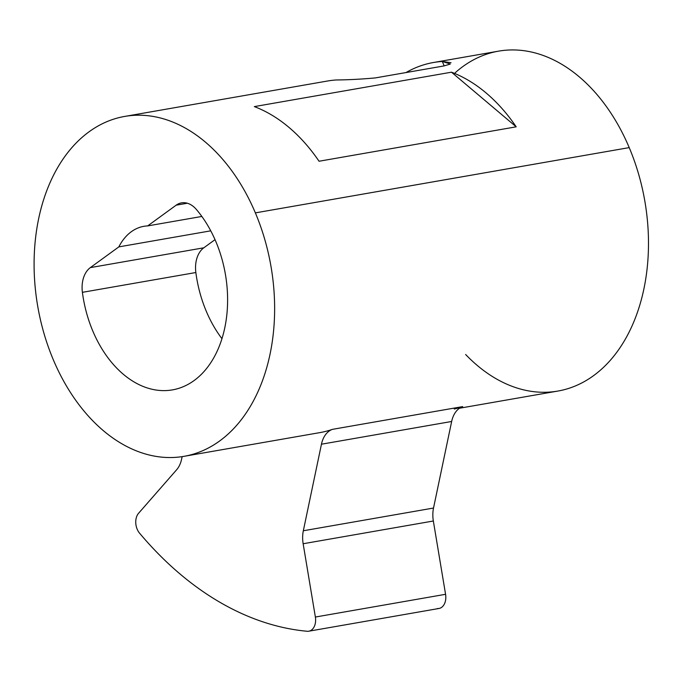 <?xml version="1.0" encoding="UTF-8"?>
<svg xmlns="http://www.w3.org/2000/svg" width="682" height="682" viewBox="0 0 682 682"><rect width="100%" height="100%" fill="white"/><g stroke="black" fill="none" stroke-linecap="round" stroke-linejoin="round"><path stroke-width="1.02" d="M437.375 608.532A12.975 8.9 -99.9 0 0 445.568 594.303L433.343 521.005A25.942 17.792 80.1 0 1 433.522 508.039L451.654 421.476A25.942 17.792 80.1 0 1 462.677 406.608L332.484 429.345L462.686 406.608A172.52 118.318 80.1 0 1 454.263 409.03A172.52 118.318 -99.9 0 0 462.686 406.608A25.942 17.792 -99.9 0 0 451.654 421.476L321.452 444.212L303.328 530.767A25.942 17.792 -99.9 0 0 303.149 543.742L315.374 617.039A12.975 8.9 80.1 0 1 307.173 631.268A372.287 255.324 80.1 0 1 139.529 533.128A12.975 8.9 80.1 0 1 138.582 513.273L176.621 469.779A25.942 17.792 -99.9 0 0 181.617 459.097L182.137 456.642L181.617 459.097A25.942 17.792 80.1 0 1 176.621 469.779L138.582 513.273A12.975 8.9 -99.9 0 0 139.529 533.128A372.287 255.324 -99.9 0 0 307.173 631.268A12.975 8.9 -99.9 0 0 308.81 631.2A12.975 8.9 -99.9 0 0 315.374 617.039L445.568 594.303A12.975 8.9 80.1 0 1 439.012 608.472L308.81 631.2M176.152 205.18L187.337 203.227L176.152 205.18A25.942 17.792 80.1 0 1 181.514 202.869A25.942 17.792 80.1 0 1 196.339 209.425A105.071 72.062 80.1 0 1 200.014 375.637A105.071 72.062 80.1 0 1 187.857 384.486A105.071 72.062 80.1 0 1 172.435 389.882A105.071 72.062 80.1 0 1 82.394 292.331L195.853 272.527A105.071 72.062 -99.9 0 0 221.957 338.69A105.071 72.062 80.1 0 1 195.853 272.527L82.394 292.331A25.942 17.792 80.1 0 1 90.339 267.617L203.799 247.805A25.942 17.792 -99.9 0 0 195.853 272.527A25.942 17.792 80.1 0 1 203.799 247.805L90.339 267.617A25.942 17.792 -99.9 0 0 82.394 292.331A105.071 72.062 -99.9 0 0 187.857 384.486A105.071 72.062 -99.9 0 0 200.014 375.637A105.071 72.062 -99.9 0 0 196.339 209.425A25.942 17.792 -99.9 0 0 176.152 205.18L147.662 225.913L176.152 205.18M201.855 216.45L147.662 225.913A60.971 41.815 -99.9 0 0 118.839 246.884L90.339 267.617L118.839 246.884L210.764 230.831L118.839 246.884A60.971 41.815 80.1 0 1 143.876 226.313A60.971 41.815 80.1 0 1 147.662 225.913L201.855 216.45M450.273 63.997L442.311 61.465A172.52 118.318 -99.9 0 0 433.445 62.514A172.52 118.318 -99.9 0 0 405.995 72.565A172.52 118.318 80.1 0 1 442.311 61.465L444.178 65.898L442.311 61.465L451.041 62.727M375.253 77.927C361.673 79.163 348.69 79.845 336.286 79.973C348.69 79.845 361.673 79.163 375.253 77.927L444.076 65.915L375.253 77.927M450.052 64.134L444.076 65.915M465.636 354.495A172.52 118.318 -99.9 0 0 614.388 355.416A172.52 118.318 -99.9 0 0 629.222 147.61A172.52 118.318 -99.9 0 0 455.252 72.71M433.445 62.514L498.542 51.15A172.52 118.318 80.1 0 1 629.222 147.61L255.366 212.878A172.52 118.318 -99.9 0 0 124.687 116.426A172.52 118.318 -99.9 0 0 53.358 359.874A172.52 118.318 -99.9 0 0 184.038 456.326A172.52 118.318 -99.9 0 0 255.366 212.878A172.52 118.318 80.1 0 1 219.664 440.964A172.52 118.318 80.1 0 1 53.358 359.874A172.52 118.318 80.1 0 1 89.061 131.788A172.52 118.318 80.1 0 1 255.366 212.878L629.222 147.61A172.52 118.318 80.1 0 1 557.885 391.059L459.506 408.237M215.026 239.646L203.799 247.805L215.026 239.646M324.061 431.766A172.52 118.318 -99.9 0 0 332.484 429.345A25.942 17.792 -99.9 0 0 321.452 444.212A25.942 17.792 80.1 0 1 332.484 429.345A172.52 118.318 80.1 0 1 324.061 431.766A172.52 118.318 80.1 0 1 319.815 432.627L184.038 456.326M433.343 521.005L445.568 594.303L315.374 617.039L303.149 543.742L433.343 521.005L303.149 543.742A25.942 17.792 80.1 0 1 303.328 530.767L321.452 444.212L451.654 421.476L433.522 508.039L303.328 530.767L433.522 508.039A25.942 17.792 -99.9 0 0 433.343 521.005M254.335 106.605A172.52 118.318 80.1 0 1 319.048 161.242L516.206 126.826A172.52 118.318 -99.9 0 0 451.493 72.19L254.335 106.605L451.493 72.19L516.206 126.826L319.048 161.242A172.52 118.318 -99.9 0 0 254.335 106.605M124.687 116.426L327.428 81.03A172.52 118.318 80.1 0 1 336.286 79.973M516.206 126.826L451.493 72.19A172.52 118.318 80.1 0 1 516.206 126.826"/></g></svg>
